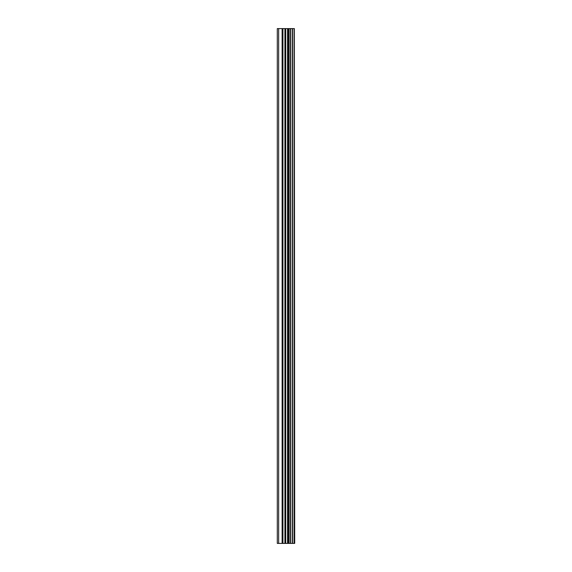 <?xml version="1.0" encoding="UTF-8"?>
<svg xmlns="http://www.w3.org/2000/svg" width="572" height="572" viewBox="0 0 572 572"><rect width="100%" height="100%" fill="white"/><g stroke="black" fill="none" stroke-linecap="round" stroke-linejoin="round"><path stroke-width="0.86" d="M294.365 28.6L294.709 543.4L294.365 28.6L277.291 28.6L277.291 543.4L278.657 543.4L278.657 28.6M278.657 543.4L294.365 543.4M294.237 543.4L294.237 28.6M292.714 543.4L292.714 28.6M292.485 543.4L292.485 28.6M289.11 543.4L289.11 28.6M288.989 543.4L288.989 28.6M290.755 543.4L290.755 28.6M290.533 543.4L290.533 28.6M288.381 543.4L288.381 28.6M287.573 543.4L287.573 28.6M285.714 543.4L285.714 28.6M284.913 543.4L284.913 28.6M282.925 543.4L282.925 28.6M282.125 543.4L282.125 28.6"/></g></svg>

